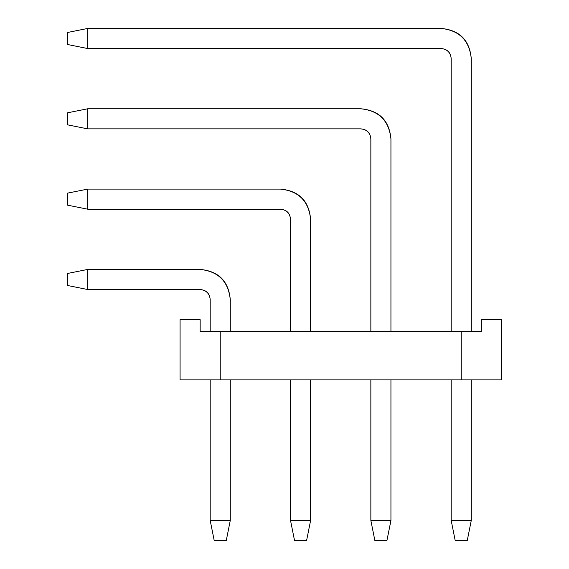 <?xml version="1.0" encoding="UTF-8"?>
<svg xmlns="http://www.w3.org/2000/svg" width="569" height="569" viewBox="0 0 569 569"><rect width="100%" height="100%" fill="white"/><g stroke="black" fill="none" stroke-linecap="round" stroke-linejoin="round"><path stroke-width="0.85" d="M467.249 540.55L455.2 540.55L451.181 520.464L471.267 520.464L467.249 540.55L471.267 520.464L471.267 379.893L471.267 520.464L451.181 520.464L455.2 540.55L467.249 540.55M471.267 58.571L471.267 331.691L471.267 58.571C469.347 40.406 459.311 30.363 441.146 28.45L87.69 28.45L87.69 48.536L441.146 48.536C447.198 49.169 450.548 52.519 451.181 58.571L451.181 331.691L451.181 58.571C450.627 52.433 447.284 49.083 441.146 48.536L87.69 48.536L67.611 44.517L67.611 32.469L87.69 28.45L441.146 28.45C459.56 30.114 469.603 40.157 471.267 58.571M451.181 379.893L451.181 520.464L451.181 379.893M87.69 28.45L67.611 32.469L67.611 44.517L87.69 48.536L87.69 28.45M386.92 540.55L374.871 540.55L370.853 520.464L390.939 520.464L386.92 540.55L390.939 520.464L390.939 379.893L390.939 520.464L370.853 520.464L374.871 540.55L386.92 540.55M390.939 138.9L390.939 331.691L390.939 138.9C389.018 120.735 378.982 110.692 360.81 108.779L87.69 108.779L87.69 128.864L360.81 128.864C366.87 129.497 370.213 132.847 370.853 138.9L370.853 331.691L370.853 138.9C370.298 132.762 366.955 129.419 360.81 128.864L87.69 128.864L67.611 124.846L67.611 112.797L87.69 108.779L360.81 108.779C379.231 110.443 389.274 120.486 390.939 138.9M370.853 379.893L370.853 520.464L370.853 379.893M87.69 108.779L67.611 112.797L67.611 124.846L87.69 128.864L87.69 108.779M306.591 540.55L294.543 540.55L290.524 520.464L310.61 520.464L306.591 540.55L310.61 520.464L310.61 379.893L310.61 520.464L290.524 520.464L294.543 540.55L306.591 540.55M310.61 219.236L310.61 331.691L310.61 219.236C308.69 201.063 298.647 191.028 280.481 189.107L87.69 189.107L87.69 209.193L280.481 209.193C286.541 209.833 289.884 213.176 290.524 219.236L290.524 331.691L290.524 219.236C289.97 213.091 286.627 209.748 280.481 209.193L87.69 209.193L67.611 205.174L67.611 193.126L87.69 189.107L280.481 189.107C298.903 190.771 308.946 200.814 310.61 219.236M290.524 379.893L290.524 520.464L290.524 379.893M87.69 189.107L67.611 193.126L67.611 205.174L87.69 209.193L87.69 189.107M226.263 540.55L214.214 540.55L210.196 520.464L230.274 520.464L226.263 540.55L230.274 520.464L230.274 379.893L230.274 520.464L210.196 520.464L214.214 540.55L226.263 540.55M230.274 299.564L230.274 331.691L230.274 299.564C228.361 281.392 218.318 271.356 200.153 269.436L87.69 269.436L87.69 289.521L200.153 289.521C206.213 290.162 209.556 293.504 210.196 299.564L210.196 331.691L210.196 299.564C209.641 293.419 206.291 290.076 200.153 289.521L87.69 289.521L67.611 285.503L67.611 273.454L87.69 269.436L200.153 269.436C218.574 271.1 228.617 281.143 230.274 299.564M210.196 379.893L210.196 520.464L210.196 379.893M87.69 269.436L67.611 273.454L67.611 285.503L87.69 289.521L87.69 269.436M461.224 379.893L501.389 379.893L501.389 319.643L481.31 319.643L481.31 331.691L461.224 331.691L461.224 379.893L220.239 379.893L220.239 331.691L200.153 331.691L200.153 319.643L200.153 331.691L481.31 331.691L481.31 319.643L501.389 319.643L501.389 379.893L461.224 379.893L461.224 331.691L220.239 331.691L220.239 379.893L180.074 379.893L461.224 379.893M200.153 319.643L180.074 319.643L180.074 379.893L180.074 319.643L200.153 319.643"/></g></svg>

